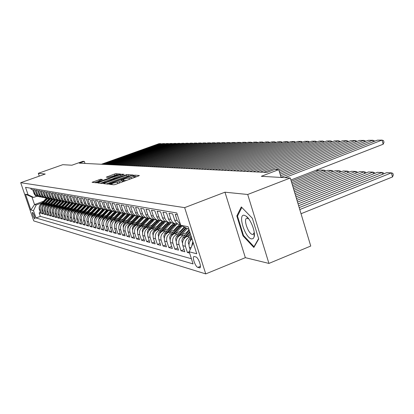 <?xml version="1.0" encoding="UTF-8"?>
<svg xmlns="http://www.w3.org/2000/svg" width="414" height="414" viewBox="0 0 414 414"><rect width="100%" height="100%" fill="white"/><g stroke="black" fill="none" stroke-linecap="round" stroke-linejoin="round"><path stroke-width="0.62" d="M110.196 183.961L109.591 184.318L113.917 184.81L115.615 184.385L138.535 175.997L139.358 175.5L134.721 175.143L132.93 175.764L133.769 175.888C133.857 176.152 132.91 176.659 130.927 177.404L121.918 179.681L121.292 180.018L122.094 180.147C122.171 180.421 121.204 180.939 119.191 181.694L110.196 183.961M34.797 218.918L34.885 218.923C34.942 216.724 34.155 214.509 32.53 212.284L32.447 212.278C32.39 214.468 33.172 216.682 34.797 218.918M100.545 179.272L92.048 182.32L96.369 182.817L97.958 182.419L120.593 174.061L115.946 173.689L114.383 174.087L106.284 177.156L108.225 177.347L117.804 174.604L115.49 175.81L101.176 181.006L96.809 182.031L102.46 179.474L100.545 179.272L100.85 180.193M247.707 194.487L224.962 192.189L245.347 257.668L268.934 263.423L247.707 194.487L290.286 177.994L261.322 176.302L278.751 169.636L274.684 169.461L266.844 172.457L79.307 163.163L84.311 161.388L82.878 161.325L71.896 165.217L62.793 164.684L38.305 173.321L39.258 176.141M224.962 192.189L184.654 207.637L20.7 182.709L45.245 174.025L38.305 173.321M104.499 183.148L103.64 183.645L108.266 184.168L109.927 183.754L133.36 175.05L128.335 174.646L126.7 175.06L104.499 183.148L104.701 183.764M102.196 183.48L97.756 182.978L98.604 182.491L120.422 174.568L122.021 174.159L124.102 174.335L114.357 178.015L113.477 178.481L114.854 178.62L126.953 174.553L102.196 183.48M254.393 235.147L254.149 234.852M290.286 177.994L310.748 246.045L268.934 263.423M40.355 212.429L39.154 212.868L40.639 213.267L39.335 209.432L40.334 209.686C39.718 207.031 40.629 205.116 43.077 203.942L44.37 203.471M42.875 213.086L41.643 213.536L43.165 213.945L41.85 210.069L42.87 210.328C42.244 207.642 43.165 205.706 45.638 204.516L46.948 204.04M45.447 213.753L44.189 214.219L45.742 214.633L44.412 210.716L45.457 210.98C44.826 208.268 45.757 206.312 48.252 205.111L49.576 204.625M48.076 214.442L46.792 214.913L48.376 215.337L47.036 211.378L48.096 211.647C47.465 208.91 48.407 206.928 50.922 205.711L52.267 205.22M50.756 215.14L49.447 215.622L51.067 216.056L49.711 212.056L50.798 212.33C50.161 209.562 51.108 207.559 53.654 206.327L55.015 205.83M53.504 215.854L52.164 216.346L53.82 216.791L52.449 212.744L53.561 213.029C52.914 210.229 53.877 208.206 56.444 206.959L57.82 206.457M56.309 216.584L54.938 217.091L56.63 217.541L55.248 213.453L56.387 213.738C55.73 210.907 56.702 208.863 59.3 207.605L60.692 207.093M59.176 217.329L57.774 217.847L59.507 218.313L58.11 214.178L59.274 214.468C58.612 211.606 59.595 209.536 62.219 208.263L63.627 207.745M62.11 218.09L60.677 218.623L62.447 219.094L61.039 214.913L62.224 215.213C61.562 212.32 62.55 210.229 65.2 208.935L66.633 208.413M65.112 218.871L63.642 219.415L65.459 219.901L64.03 215.673L65.246 215.979C64.574 213.05 65.578 210.933 68.258 209.629L69.702 209.096M68.181 219.668L66.68 220.227L68.538 220.724L67.094 216.444L68.341 216.76C67.663 213.795 68.672 211.652 71.384 210.333L72.848 209.794M71.322 220.486L69.79 221.055L71.689 221.568L70.235 217.236L71.508 217.557C70.82 214.561 71.845 212.392 74.582 211.057L76.067 210.509M74.541 221.319L72.968 221.909L74.913 222.427L73.444 218.049L74.753 218.38C74.054 215.347 75.094 213.153 77.858 211.797L79.364 211.238M77.837 222.173L76.228 222.779L78.22 223.312L76.735 218.882L78.07 219.218C77.371 216.149 78.417 213.924 81.216 212.553L82.743 211.989M81.216 223.053L79.566 223.669L81.605 224.217L80.104 219.731L81.475 220.077C80.766 216.967 81.827 214.721 84.653 213.334L86.2 212.755M84.679 223.948L82.986 224.585L85.077 225.144L83.556 220.605L84.963 220.957C84.249 217.811 85.32 215.534 88.177 214.126L89.75 213.541M88.223 224.869L86.49 225.521L88.632 226.096L87.1 221.495L88.539 221.863C87.815 218.675 88.901 216.372 91.789 214.944L93.383 214.348M91.861 225.811L90.081 226.479L92.281 227.069L90.728 222.416L92.208 222.789C91.473 219.56 92.57 217.226 95.499 215.782L97.114 215.176M95.593 226.774L93.766 227.467L96.022 228.067L94.454 223.353L95.97 223.736C95.23 220.471 96.338 218.106 99.298 216.641L100.938 216.025M99.422 227.767L97.544 228.476L99.862 229.092L98.273 224.321L99.831 224.714C99.081 221.402 100.204 219.006 103.2 217.521L104.866 216.895M103.35 228.782L101.425 229.511L103.8 230.148L102.196 225.309L103.795 225.713C103.039 222.359 104.173 219.932 107.205 218.426L108.898 217.79M107.381 229.827L105.41 230.577L107.847 231.229L106.227 226.329L107.868 226.743C107.102 223.343 108.251 220.879 111.319 219.358L113.032 218.706M111.526 230.893L109.498 231.669L112.003 232.342L110.362 227.374L112.049 227.798C111.273 224.357 112.437 221.857 115.542 220.31L117.286 219.653M115.785 231.995L113.7 232.792L116.272 233.48L114.611 228.445L116.344 228.885C115.563 225.392 116.743 222.861 119.884 221.293L121.654 220.621M120.158 233.123L118.016 233.946L120.665 234.655L118.984 229.553L120.764 230.003C119.972 226.458 121.167 223.891 124.35 222.297L126.146 221.614M124.661 234.283L122.451 235.131L125.178 235.861L123.475 230.686L125.307 231.147C124.505 227.56 125.716 224.952 128.94 223.337L130.767 222.639M129.287 235.478L127.02 236.353L129.82 237.103L128.097 231.85L129.986 232.332C129.173 228.688 130.4 226.044 133.66 224.404L135.523 223.695M134.048 236.704L131.714 237.605L134.597 238.376L132.853 233.056L134.798 233.543C133.976 229.848 135.218 227.167 138.524 225.501L140.413 224.776M138.954 237.967L136.548 238.899L139.518 239.69L137.753 234.293L139.751 234.795C138.923 231.048 140.18 228.326 143.529 226.634L145.454 225.894M144.005 239.266L141.526 240.229L144.584 241.046L142.799 235.566L144.859 236.083C144.015 232.28 145.293 229.516 148.688 227.798L150.644 227.043M149.206 240.601L146.654 241.6L149.806 242.444L147.995 236.88L150.122 237.413C149.268 233.553 150.561 230.748 154.003 228.999L155.99 228.228M154.572 241.983L151.938 243.013L155.188 243.882L153.356 238.231L155.545 238.785C154.681 234.862 155.995 232.011 159.478 230.236L161.507 229.449M160.104 243.401L157.387 244.467L160.741 245.362L158.883 239.628L161.144 240.198C160.27 236.213 161.6 233.32 165.134 231.514L167.199 230.712M165.812 244.865L163.012 245.973L166.469 246.894L164.591 241.067L166.92 241.657C166.035 237.61 167.385 234.671 170.966 232.834L173.073 232.011M171.707 246.377L168.814 247.52L172.384 248.478L170.48 242.557L172.886 243.168C171.991 239.054 173.357 236.063 176.995 234.195L179.138 233.351M177.797 247.934L174.806 249.124L178.496 250.108L176.561 244.094L179.05 244.721C178.144 240.544 179.531 237.501 183.221 235.597L185.405 234.738M184.09 249.544L180.996 250.775L184.81 251.795L182.848 245.683L185.425 246.33C184.504 242.081 185.912 238.987 189.653 237.051L191.227 236.435M189.193 251.769L187.392 252.488L189.607 253.078M177.347 214.731L175.194 214.359L177.182 220.574L180.499 224.6M180.018 224.75L179.262 224.6C177.011 223.933 175.474 222.432 174.651 220.093L172.674 213.919L168.959 213.272L170.92 219.389C171.738 221.702 173.259 223.187 175.495 223.85L177.808 224.015M173.766 223.508L173.021 223.358C170.801 222.701 169.285 221.221 168.477 218.923L166.526 212.853L162.935 212.227L164.865 218.24C165.672 220.517 167.173 221.976 169.373 222.634L171.619 222.799M167.717 222.302L166.982 222.158C164.793 221.506 163.302 220.051 162.5 217.79L160.575 211.818L157.097 211.212L159.007 217.127C159.804 219.368 161.284 220.807 163.452 221.454L165.631 221.619M161.858 221.133L159.488 220.279L157.527 218.38L154.82 210.814L151.452 210.229L153.682 216.92L156.083 219.606L157.718 220.31L159.835 220.481M156.192 220.005L153.848 219.166L151.917 217.293L149.242 209.846L145.982 209.277L148.181 215.865L150.546 218.509L152.166 219.203L154.215 219.373M150.696 218.913L148.383 218.08L146.478 216.237L143.839 208.904L140.677 208.356L143.058 215.239L145.568 217.666L148.776 218.302M145.366 217.852L143.089 217.034L141.205 215.213L138.602 207.994L135.533 207.461L137.888 214.24L140.362 216.631L143.498 217.262L141.842 218.763L142.778 218.949L144.258 217.588M140.201 216.822L137.95 216.015L136.092 214.224L133.52 207.114L130.545 206.596L132.868 213.272L135.311 215.627L138.379 216.258M135.187 215.823L132.961 215.026L131.129 213.262L128.594 206.255L125.706 205.753L127.998 212.335L130.41 214.654L133.411 215.275M130.317 214.856L128.123 214.069L126.317 212.33L123.807 205.422L121.002 204.935L123.268 211.425L125.649 213.712L128.588 214.328M125.587 213.914L123.424 213.138L121.638 211.425L119.16 204.614L116.437 204.138L118.673 210.535L121.023 212.791L123.905 213.401M120.997 212.998L118.859 212.232L117.095 210.54L114.647 203.828L111.997 203.367L114.207 209.675L116.531 211.901L119.351 212.501M116.531 212.108L114.419 211.352L112.675 209.686L110.259 203.067L107.687 202.617L109.87 208.837L111.816 210.84L114.926 211.632M112.189 211.243L110.103 210.498L108.38 208.853L105.994 202.322L103.49 201.887L105.648 208.025L107.568 209.996L110.626 210.778M107.961 210.4L105.901 209.665L104.204 208.045L101.844 201.602L99.407 201.178L101.539 207.233L103.779 209.37L106.434 209.955M103.852 209.582L101.818 208.858L100.136 207.254L97.802 200.899L95.432 200.49L97.538 206.462L99.417 208.382L102.361 209.148M99.852 208.785L97.839 208.071L96.177 206.488L93.874 200.216L91.561 199.817L93.647 205.711L95.836 207.792L98.392 208.361M95.955 208.009L93.968 207.3L92.322 205.742L90.045 199.553L87.794 199.16L89.854 204.982L92.017 207.036L94.532 207.6M92.156 207.254L90.19 206.555L88.57 205.013L86.314 198.901L84.125 198.523L86.159 204.268L88.296 206.296L90.764 206.855M88.456 206.519L86.516 205.825L84.911 204.304L82.681 198.27L80.544 197.897L82.562 203.574L84.673 205.577L87.095 206.131M84.849 205.799L82.929 205.116L81.341 203.61L79.136 197.654L77.056 197.292L79.048 202.896L80.823 204.697L83.519 205.422M73.49 214.602L74.427 212.258L81.32 205.096L79.431 204.423L77.863 202.938L75.684 197.054L73.651 196.702L76.036 202.834L77.687 204.19L80.031 204.733M77.899 204.412L76.021 203.75L74.473 202.28L72.315 196.469L70.333 196.122L72.284 201.592L74.018 203.352L76.626 204.061M74.556 203.75L72.693 203.088L71.161 201.639L69.029 195.894L67.094 195.558L69.024 200.961L70.737 202.7L73.304 203.403M71.286 203.098L69.448 202.446L67.932 201.013L65.821 195.341L63.932 195.01L65.842 200.35L67.539 202.068L70.064 202.762M68.098 202.462L66.276 201.82L64.775 200.402L62.685 194.792L60.842 194.471L62.731 199.75L64.408 201.447L66.897 202.136M64.982 201.841L63.182 201.204L61.696 199.802L59.626 194.259L57.825 193.949L59.694 199.165L61.355 200.842L63.803 201.52M61.934 201.235L60.154 200.604L58.684 199.222L56.64 193.742L54.881 193.436L56.728 198.591L58.374 200.252L60.786 200.925M58.964 200.645L57.199 200.019L55.745 198.653L53.722 193.234L51.998 192.934L53.83 198.032L55.46 199.677L57.831 200.34M56.056 200.065L54.312 199.45L52.873 198.094L50.865 192.738L49.183 192.448L51 197.483L52.609 199.108L54.948 199.765M53.215 199.496L51.486 198.891L50.063 197.55L48.076 192.251L46.43 191.967L48.226 196.95L49.82 198.56L52.128 199.206M50.436 198.943L48.723 198.342L47.315 197.017L45.349 191.78L43.739 191.501L45.519 196.427L47.098 198.016L49.37 198.663M47.713 198.404L46.021 197.804L44.624 196.495L42.678 191.315L41.105 191.04L42.87 195.915L44.433 197.488L46.668 198.125M45.054 197.871L43.382 197.281L41.995 195.988L40.07 190.859L38.528 190.59L40.272 195.418L41.819 196.976L44.029 197.602M42.451 197.354L40.795 196.769L39.423 195.486L37.514 190.414L36.008 190.155L37.736 194.927L39.268 196.469L41.447 197.09M39.904 196.847L38.264 196.267L36.903 194.999L35.014 189.979L33.539 189.726L35.252 194.451L36.768 195.972L38.916 196.588M39.335 209.432C38.719 206.793 39.63 204.883 42.068 203.714L45.235 202.56M41.85 210.069C41.224 207.398 42.145 205.468 44.608 204.283L47.827 203.114M44.412 210.716C43.786 208.019 44.717 206.068 47.201 204.873L50.477 203.678M47.036 211.378C46.399 208.651 47.341 206.679 49.851 205.468L53.183 204.252M49.711 212.056C49.075 209.298 50.022 207.305 52.557 206.079L55.952 204.842M52.449 212.744C51.807 209.96 52.764 207.947 55.321 206.705L58.778 205.442M55.248 213.453C54.596 210.633 55.564 208.599 58.151 207.347L61.67 206.053M58.11 214.178C57.453 211.326 58.431 209.267 61.044 207.999L64.631 206.679M61.039 214.913C60.372 212.03 61.36 209.95 63.999 208.666L67.658 207.321M64.03 215.673C63.363 212.755 64.356 210.648 67.027 209.349L70.753 207.978M67.094 216.444C66.416 213.495 67.425 211.363 70.121 210.048L73.925 208.646M70.235 217.236C69.547 214.255 70.566 212.097 73.294 210.767L77.17 209.334M73.444 218.049C72.75 215.032 73.785 212.848 76.538 211.497L80.492 210.033M76.735 218.882C76.036 215.823 77.076 213.614 79.861 212.247L83.897 210.752M80.104 219.731C79.4 216.636 80.451 214.4 83.266 213.019L87.385 211.487M83.556 220.605C82.847 217.474 83.913 215.208 86.759 213.805L90.961 212.242M87.1 221.495C86.376 218.328 87.457 216.036 90.335 214.618L94.63 213.013M90.728 222.416C89.998 219.203 91.09 216.879 94.004 215.446L98.387 213.805M94.454 223.353C93.714 220.103 94.822 217.748 97.766 216.294L102.248 214.612M98.273 224.321C97.528 221.029 98.646 218.644 101.627 217.169L106.207 215.446M102.196 225.309C101.446 221.976 102.574 219.56 105.591 218.064L110.274 216.299M106.227 226.329C105.461 222.949 106.605 220.496 109.658 218.98L114.45 217.174M110.362 227.374C109.591 223.948 110.75 221.464 113.84 219.927L118.74 218.069M129.67 217.578L129.955 217.469M114.611 228.445C113.834 224.973 115.004 222.458 118.135 220.895L123.149 218.996M134.327 218.504L134.685 218.369M118.984 229.553C118.192 226.028 119.382 223.477 122.549 221.894L127.688 219.943M139.12 219.456L139.554 219.291M123.475 230.686C122.679 227.115 123.879 224.528 127.088 222.918L132.351 220.916M144.051 220.429L144.564 220.238M128.097 231.85C127.289 228.233 128.511 225.604 131.755 223.974L137.148 221.914M149.128 221.433L149.723 221.205M132.853 233.056C132.04 229.382 133.272 226.717 136.563 225.061L142.09 222.939M154.36 222.468L155.043 222.204M137.753 234.293C136.925 230.562 138.178 227.86 141.51 226.179L147.177 224M159.752 223.529L160.528 223.229M142.799 235.566C141.961 231.783 143.228 229.035 146.603 227.327L152.424 225.087M165.31 224.626L166.19 224.284M147.995 236.88C147.146 233.041 148.435 230.251 151.855 228.512L157.827 226.204M171.049 225.749L172.027 225.371M153.356 238.231C152.497 234.334 153.801 231.504 157.268 229.734L163.401 227.358M176.969 226.908L178.056 226.484M158.883 239.628C158.013 235.669 159.338 232.792 162.852 230.996L169.15 228.549M183.081 228.104L184.287 227.633M164.591 241.067C163.706 237.046 165.046 234.122 168.612 232.301L175.091 229.775M170.48 242.557C169.585 238.469 170.946 235.499 174.558 233.641L181.223 231.038M176.561 244.094C175.66 239.939 177.037 236.922 180.706 235.033L187.558 232.342M182.848 245.683C181.932 241.46 183.335 238.386 187.056 236.466L190.766 235.002M195.91 256.939L194.026 256.509C191.837 256.716 195.418 266.901 197.845 267.377L199.765 267.858C201.996 267.687 198.342 257.332 195.91 256.939M184.654 207.637L205.742 273.902L33.767 220.916L20.7 182.709M39.154 212.868L40.344 216.367L35.997 217.961L193.069 263.92L189.188 251.779L193.26 242.827M35.997 217.961L33.498 210.648L30.874 209.955L25.487 194.192L28.054 194.709L25.539 187.34L176.783 212.972L180.711 225.257L188.137 226.743L196.748 253.777L189.188 251.779M30.755 188.225L31.122 189.307L32.566 189.555L34.626 194.766L35.785 195.775L37.41 196.35M190.119 249.73L189.353 247.324C188.489 243.929 189.369 241.108 191.998 238.862M191.682 246.299L192.841 241.502M187.392 252.488L185.425 246.33M180.996 250.775L179.05 244.721M174.806 249.124L172.886 243.168M168.814 247.52L166.92 241.657M163.012 245.973L161.144 240.198M157.387 244.467L155.545 238.785M151.938 243.013L150.122 237.413M146.654 241.6L144.859 236.083M141.526 240.229L139.751 234.795M136.548 238.899L134.798 233.543M131.714 237.605L129.986 232.332M127.02 236.353L125.307 231.147M122.451 235.131L120.764 230.003M118.016 233.946L116.344 228.885M113.7 232.792L112.049 227.798M109.498 231.669L107.868 226.743M105.41 230.577L103.795 225.713M101.425 229.511L99.831 224.714M97.544 228.476L95.97 223.736M93.766 227.467L92.208 222.789M90.081 226.479L88.539 221.863M86.49 225.521L84.963 220.957M82.986 224.585L81.475 220.077M79.566 223.669L78.07 219.218M76.228 222.779L74.753 218.38M72.968 221.909L71.508 217.557M69.79 221.055L68.341 216.76M66.68 220.227L65.246 215.979M63.642 219.415L62.224 215.213M60.677 218.623L59.274 214.468M57.774 217.847L56.387 213.738M54.938 217.091L53.561 213.029M52.164 216.346L50.798 212.33M49.447 215.622L48.096 211.647M46.792 214.913L45.457 210.98M44.189 214.219L42.87 210.328M41.643 213.536L40.334 209.686M40.344 216.367L191.418 258.75M43.32 201.359L34.528 204.552L36.22 204.951L41.85 202.907M245.347 257.668L205.742 273.902M84.989 163.442L84.311 161.388M281.111 177.461L278.751 169.636M36.887 196.246L33.653 197.411L31.971 197.064L34.528 204.552L30.874 209.955M188.981 229.387L180.711 225.257M28.054 194.709L33.653 197.411M36.22 204.951L33.498 210.648M25.487 194.192L31.971 197.064M241.305 206.917L236.824 215.937L243.013 235.866L253.854 247.468L258.724 238.945L252.364 218.313L241.305 206.917M243.623 235.623L243.013 235.866M237.781 215.559L236.824 215.937M121.783 182.129L122.534 181.487L122.114 180.214M126.808 180.287L122.378 181.011M133.489 177.844L134.203 177.223L133.794 175.955M136.858 176.612L134.048 176.742M109.363 182.843L106.331 183.951M109.591 183.474L131.135 175.639L125.178 176.913L111.749 181.813C109.746 182.564 108.773 183.076 108.841 183.35L109.705 183.826M100.405 183.278L102.889 182.372M111.832 179.122L113.488 178.517M105.089 181.389L102.682 182.646C103.241 182.786 104.732 182.439 107.148 181.606L113.131 179.246L110.207 179.526L105.089 181.389M96.938 181.824L94.708 182.631M301.03 213.727L392.524 176.944L391.365 172.871L299.772 209.536M299.198 207.621L386.645 172.679L391.365 172.871L392.834 173.326L393.3 174.951L392.524 176.944M281.07 177.311L377.356 140.175L382.024 140.098L383.198 144.212L383.99 142.271L383.524 140.625L382.024 140.098L284.77 177.673M290.902 180.033L383.198 144.212M251.588 238.925L253.156 238.599L254.134 236.932C255.733 232.197 250.801 219.322 246.18 216.18L244.27 215.275C237.46 213.79 245.021 238.128 251.588 238.925M246.18 216.18L248.731 218.856L246.847 218.25C243.039 218.815 248.281 234.008 252.421 234.412L253.037 234.402L254.263 232.554M254.393 235.08L254.149 234.779M258.621 238.604L253.994 246.708L243.484 235.473L237.486 216.149L241.823 207.45M254.382 246.547L253.994 246.708M382.531 174.325L382.003 172.498L298.629 205.742M189.001 244.726L188.303 242.909L188.468 240.705L189.307 239.069L191.335 236.782M298.075 203.9L377.433 172.317L382.003 172.498L383.473 172.948L383.731 173.849M191.729 238.024L190.787 239.075L189.503 242.226M373.449 173.901L372.936 172.136L297.531 202.089M188.065 236.068L190.311 233.563M182.507 243.023L181.834 240.632L182.47 238.185L189.302 230.396M296.998 200.314L368.512 171.96L372.936 172.136L374.401 172.581L374.644 173.425M185.379 237.424L189.922 232.352M189.684 231.592L184.308 237.584L183.05 240.529M186.217 232.865L189.074 229.687M364.641 173.492L364.149 171.784L296.476 198.57M181.71 234.634L187.216 228.507M176.229 241.378L175.634 238.785L176.436 236.43L184.654 227.229M295.958 196.857L359.854 171.613L364.149 171.784L365.609 172.224L365.836 173.021M179.158 235.892L186.238 228.021M185.622 227.71L178.041 236.14L176.814 238.888M180.007 231.514L184.266 227.032M356.107 173.099L355.626 171.448L295.456 195.18M175.562 233.253L182.176 225.987M170.154 239.789L169.626 237.346L170.418 235.033L179.883 224.724M294.959 193.524L351.46 171.282L355.626 171.448L357.08 171.877L357.298 172.628M173.13 234.417L181.254 225.532M180.701 225.232L171.976 234.738L170.785 237.305M280.128 174.196L368.248 140.32L372.766 140.248L373.205 141.774M280.594 175.738L372.766 140.248L374.261 140.765L374.416 141.309M279.222 171.194L359.424 140.46L363.802 140.393L364.227 141.867M279.667 172.679L363.802 140.393L365.288 140.9L365.433 141.402M275.248 169.486L350.865 140.6L355.114 140.532L355.522 141.955M278.777 169.735L355.114 140.532L356.594 141.034L356.728 141.495M260.147 172.126L342.569 140.729L346.689 140.667L347.087 142.043M263.744 172.302L346.689 140.667L348.164 141.158L348.288 141.583M173.994 230.2L176.799 227.095L179.852 224.745M347.827 172.716L347.362 171.117L294.468 191.905M169.611 231.907L176.964 224.057M164.275 238.262L163.804 235.954L164.586 233.677L173.916 223.534M293.992 190.311L343.32 170.956L347.362 171.117L348.805 171.546L349.012 172.245M167.287 233.004L175.738 223.907M175.039 223.762L166.102 233.387L164.953 235.768M253.114 171.774L334.522 140.858L338.517 140.796L338.906 142.126M256.602 171.95L338.517 140.796L339.987 141.283L340.101 141.671M168.167 228.932L170.93 225.878L173.761 223.663M339.785 172.343L339.335 170.801L293.521 188.748M163.846 230.614L171.168 222.83M158.583 236.782L158.164 234.609L158.935 232.368L168.141 222.385M293.055 187.206L335.412 170.64L339.335 170.801L340.779 171.22L340.97 171.877M161.62 231.638L169.9 222.748M169.222 222.603L160.409 232.078L159.302 234.288M246.294 171.437L326.708 140.983L330.584 140.92L330.962 142.209M249.678 171.603L330.584 140.92L332.049 141.402L332.152 141.759M162.521 227.7L165.243 224.704L167.851 222.618M331.981 171.981L331.542 170.49L292.6 185.695M158.257 229.351L165.574 221.625M153.066 235.349L152.699 233.299L153.454 231.095L162.536 221.273M292.155 184.204L327.733 170.335L331.542 170.49L332.98 170.904L333.161 171.52M156.125 230.319L164.265 221.609M163.582 221.485L154.898 230.805L153.832 232.849M239.68 171.111L319.122 141.107L322.884 141.045L323.251 142.292M242.961 171.272L322.884 141.045L324.441 141.842M157.051 226.51L159.726 223.56L162.122 221.614M324.4 171.634L323.976 170.185L291.715 182.745M152.838 228.135L160.006 220.569M147.72 233.967L147.4 232.037L148.145 229.858L157.108 220.186M291.285 181.306L320.27 170.04L323.976 170.185L325.404 170.599L325.575 171.179M150.789 229.046L158.81 220.491M158.112 220.398L149.547 229.573L148.528 231.457M233.258 170.791L311.747 141.226L315.406 141.164L315.763 142.375M236.446 170.951L315.406 141.164L316.948 141.93M151.736 225.351L156.564 220.641M317.036 171.298L316.658 170.035M147.586 226.95L154.588 219.555M142.53 232.627L142.292 230.479L142.99 228.663L151.834 219.141M145.614 227.819L153.532 219.399M152.823 219.337L144.357 228.378L143.389 230.112M316.855 169.963L318.04 170.299L318.2 170.842M227.022 170.48L304.585 141.34L308.14 141.283L308.487 142.452M230.117 170.635L308.14 141.283L309.662 142.007M146.582 224.228L151.167 219.705M142.483 225.801L149.34 218.561M137.5 231.333L137.298 229.289L137.986 227.503L146.716 218.121M140.584 226.624L148.429 218.323M147.694 218.297L139.321 227.214L138.4 228.802M220.962 170.18L297.619 141.453L301.076 141.397L301.413 142.53M223.969 170.33L301.076 141.397L302.587 142.09M141.578 223.136L145.925 218.799M137.531 224.688L142.778 218.949M132.615 230.075L132.449 228.135L133.132 226.375L141.738 217.138M142.732 217.272L134.431 226.091L133.562 227.534M135.699 225.47L141.842 218.763M215.073 169.89L290.84 141.557L294.204 141.505L294.535 142.607M217.997 170.035L294.204 141.505L295.699 142.168M136.718 222.08L140.832 217.924M132.723 223.607L139.332 216.631M127.869 228.854L127.74 227.007L128.412 225.278L136.905 216.175M130.953 224.352L138.555 216.341M137.924 216.274L129.68 224.993L128.868 226.303M209.349 169.605L284.247 141.666L287.523 141.614L287.844 142.68M212.191 169.745L287.523 141.614L289.003 142.245M131.994 221.05L135.885 217.081M128.045 222.551L134.555 215.699M123.263 227.648L123.165 225.863L123.833 224.202L132.221 215.233M126.337 223.265L133.769 215.44M133.267 215.285L124.309 225.107M203.776 169.331L277.83 141.769L281.018 141.717L281.329 142.752M206.545 169.466L281.018 141.717L282.483 142.323M127.398 220.051L131.067 216.263M123.501 221.531L129.924 214.773M118.787 226.474L119.739 222.701L127.678 214.312M121.851 222.214L129.121 214.555M128.682 214.369L119.874 223.948M198.358 169.062L271.579 141.867L274.684 141.821L274.989 142.825M201.049 169.197L274.684 141.821L276.138 142.4M122.932 219.078L126.384 215.482M119.082 220.538L125.421 213.878M114.435 225.335L115.392 221.702L123.268 213.401M117.483 221.19L124.614 213.686M124.164 213.52L115.568 222.82M193.084 168.798L265.493 141.966L268.515 141.919L268.815 142.897M195.703 168.928L268.515 141.919L269.959 142.473M118.585 218.131L121.825 214.726M114.781 219.57L121.043 213.008M110.202 224.228L111.169 220.729L118.989 212.511M113.234 220.196L120.231 212.837M119.781 212.687L111.382 221.728M187.946 168.545L259.562 142.059L262.507 142.012L262.797 142.965M190.497 168.669L262.507 142.012L263.935 142.545M114.357 217.21L117.369 214.017M110.6 218.628L116.779 212.159M106.082 223.146L107.055 219.777L114.833 211.632M109.094 219.234L115.982 211.999M115.522 211.87L107.309 220.662M182.941 168.296L253.782 142.152L256.654 142.106L256.934 143.032M185.431 168.42L256.654 142.106L258.067 142.613M110.238 216.315L112.97 213.386M106.522 217.712L112.629 211.331M102.072 222.095L103.05 218.856L110.724 210.824M105.063 218.292L111.852 211.176M111.382 211.068L103.35 219.627M178.067 168.053L248.141 142.245L250.946 142.199L251.22 143.099M180.488 168.177L250.946 142.199L252.343 142.685M102.553 216.817L108.587 210.524M98.17 221.076L99.148 217.955L106.693 210.064M101.14 217.381L107.831 210.374M107.355 210.281L99.495 218.618M173.316 167.82L242.645 142.333L245.378 142.287L245.642 143.166M175.676 167.939L245.378 142.287L246.765 142.752M98.687 215.948L104.649 209.743M94.371 220.077L95.344 217.081L102.77 209.313M97.311 216.491L103.914 209.593M103.448 209.505L95.743 217.64M168.684 167.592L237.279 142.416L239.944 142.375L240.208 143.228M170.982 167.706L239.944 142.375L241.321 142.82M94.92 215.104L100.809 208.977M90.666 219.104L91.639 216.227L98.956 208.578M93.585 215.622L100.09 208.832M99.639 208.744L92.089 216.682M164.161 167.365L232.042 142.504L234.645 142.457L234.898 143.291M166.407 167.479L234.645 142.457L236.006 142.887M91.246 214.276L97.057 208.237M87.054 218.157L88.022 215.394L95.241 207.859M89.947 214.778L96.364 208.092M95.924 208.004L88.529 215.751M159.752 167.147L226.929 142.582L229.47 142.545L229.723 143.353M161.941 167.256L229.47 142.545L230.821 142.949M87.664 213.469L93.409 207.512M83.535 217.236L84.497 214.581L91.623 207.15M86.397 213.96L92.731 207.367M92.301 207.285L85.067 214.84M155.447 166.935L221.94 142.664L224.419 142.623L224.662 143.415M157.589 167.039L224.419 142.623L225.759 143.011M84.166 212.682L89.848 206.798M80.104 216.336L81.061 213.79L88.104 206.446M82.935 213.158L89.186 206.664M88.767 206.581L81.693 213.955M151.245 166.728L217.065 142.742L219.487 142.701L219.725 143.472M153.335 166.832L219.487 142.701L220.807 143.078M80.756 211.916L86.386 206.1M76.756 215.461L77.703 213.013L84.673 205.763M79.555 212.377L85.724 205.975M85.32 205.893L78.396 213.096M77.428 211.171L83.012 205.406M76.259 211.611L82.345 205.308M81.951 205.22L75.162 212.273M74.173 210.441L79.726 204.728M70.302 213.769L71.224 211.523L78.044 204.444M73.035 210.871L79.043 204.651M78.665 204.568L72 211.476M147.146 166.521L212.299 142.82L214.669 142.778L214.902 143.529M149.185 166.625L214.669 142.778L215.958 143.146M143.135 166.324L207.642 142.892L209.96 142.856L210.188 143.586M145.128 166.423L209.96 142.856L211.223 143.208M139.218 166.128L203.093 142.965L205.354 142.928L205.577 143.642M141.169 166.226L205.354 142.928L206.591 143.275M71.001 209.727L76.523 204.061M67.187 212.951L68.098 210.804L74.846 203.807M69.888 210.141L75.829 204.004M75.446 203.931L68.905 210.71M135.394 165.942L198.642 143.037L200.852 143.001L201.069 143.699M137.293 166.035L200.852 143.001L202.063 143.337M67.896 209.029L73.366 203.429M64.149 212.154L65.045 210.1L71.725 203.186M66.814 209.432L72.693 203.367M72.305 203.31L65.873 209.96M131.652 165.755L194.29 143.104L196.453 143.073L196.666 143.751M133.51 165.848L196.453 143.073L197.638 143.399M64.863 208.345L70.245 202.834M61.179 211.378L62.059 209.412L68.667 202.575M63.808 208.744L69.635 202.746M69.236 202.694L62.907 209.236M127.993 165.574L190.031 143.177L192.148 143.141L192.355 143.803M129.81 165.662L192.148 143.141L193.307 143.461M61.903 207.683L67.203 202.249M58.276 210.617L59.14 208.739L65.681 201.98L64.434 201.732M60.868 208.066L66.649 202.13M66.245 202.094L60.004 208.532M124.417 165.398L185.86 143.244L187.935 143.208L188.137 143.86M126.192 165.486L187.935 143.208L189.074 143.518M59.005 207.031L64.232 201.675M55.44 209.872L56.288 208.082L62.757 201.406M57.996 207.404L63.74 201.52M63.326 201.499L57.168 207.844M120.914 165.222L181.782 143.306L183.811 143.275L184.013 143.906M122.653 165.31L183.811 143.275L184.929 143.58M56.169 206.395L61.334 201.111M52.666 209.148L53.499 207.44L59.901 200.837M55.186 206.757L60.858 200.95M60.48 200.914L54.389 207.171M117.488 165.051L177.792 143.373L179.774 143.337L179.971 143.958M119.191 165.139L179.774 143.337L180.871 143.637M53.401 205.774L58.503 200.552M49.954 208.439L50.767 206.809L57.106 200.278M52.433 206.125L58.022 200.412M57.696 200.335L51.667 206.519M114.135 164.886L173.88 143.435L175.826 143.404L176.017 144.01M115.801 164.969L175.826 143.404L176.897 143.694M50.689 205.163L55.74 200.003M47.3 207.74L48.096 206.193L54.379 199.729M49.742 205.51L55.248 199.879M54.969 199.776L49.002 205.882M110.854 164.725L170.05 143.492L171.955 143.467L172.141 144.056M112.484 164.803L171.955 143.467L173.005 143.746M48.034 204.568L53.033 199.46M44.707 207.062L45.478 205.592L51.719 199.186M47.108 204.904L52.537 199.351M52.257 199.258L46.394 205.261M107.64 164.565L166.299 143.554L168.167 143.523L168.348 144.103M109.239 164.643L168.167 143.523L169.197 143.803M45.436 203.983L50.384 198.937M42.166 206.4L42.921 205.002L49.116 198.653M44.531 204.314L49.892 198.834M49.608 198.751L43.837 204.651M104.494 164.41L162.624 143.611L164.451 143.586L164.632 144.15M106.056 164.487L164.451 143.586L165.465 143.855M42.89 203.414L47.791 198.42M39.682 205.748L40.412 204.423L46.57 198.125M42.005 203.735L47.305 198.322M47.015 198.249L41.338 204.055M101.409 164.254L159.017 143.674L160.813 143.642L160.989 144.196M102.941 164.332L160.813 143.642L161.807 143.906M42.068 203.714L43.077 203.942M44.608 204.283L45.638 204.516M47.201 204.873L48.252 205.111M49.851 205.468L50.922 205.711M52.557 206.079L53.654 206.327M55.321 206.705L56.444 206.959M58.151 207.347L59.3 207.605M61.044 207.999L62.219 208.263M63.999 208.666L65.2 208.935M67.027 209.349L68.258 209.629M70.121 210.048L71.384 210.333M73.294 210.767L74.582 211.057M76.538 211.497L77.858 211.797M79.861 212.247L81.216 212.553M83.266 213.019L84.653 213.334M86.759 213.805L88.177 214.126M90.335 214.618L91.789 214.944M94.004 215.446L95.499 215.782M97.766 216.294L99.298 216.641M101.627 217.169L103.2 217.521M105.591 218.064L107.205 218.426M109.658 218.98L111.319 219.358M113.84 219.927L115.542 220.31M118.135 220.895L119.884 221.293M122.549 221.894L124.35 222.297M127.088 222.918L128.94 223.337M131.755 223.974L133.66 224.404M136.563 225.061L138.524 225.501M141.51 226.179L143.529 226.634M146.603 227.327L148.688 227.798M151.855 228.512L154.003 228.999M157.268 229.734L159.478 230.236M162.852 230.996L165.134 231.514M168.612 232.301L170.966 232.834M174.558 233.641L176.995 234.195M180.706 235.033L183.221 235.597M187.056 236.466L189.653 237.051M33.881 193.416L34.859 193.602M36.339 193.881L37.338 194.068M38.854 194.357L39.873 194.549M41.421 194.844L42.466 195.041M44.044 195.341L45.11 195.543M46.725 195.848L47.817 196.055M49.468 196.371L50.58 196.578M52.273 196.898L53.411 197.116M55.14 197.442L56.304 197.664M58.074 198.001L59.269 198.223M61.075 198.57L62.297 198.798M64.149 199.15L65.402 199.388M67.301 199.75L68.579 199.993M70.525 200.36L71.834 200.609M73.827 200.987L75.172 201.24M77.211 201.628L78.593 201.887M80.683 202.286L82.096 202.555M84.244 202.958L85.693 203.233M87.897 203.652L89.383 203.931M91.644 204.361L93.171 204.651M95.489 205.09L97.057 205.385M99.438 205.841L101.047 206.146M103.495 206.607L105.151 206.922M107.666 207.398L109.368 207.719M111.956 208.211L113.7 208.542M116.36 209.049L118.161 209.386M120.898 209.908L122.751 210.255M125.566 210.793L127.471 211.15M130.374 211.704L132.335 212.077M135.326 212.641L137.344 213.024M140.429 213.608L142.514 214.002M145.687 214.607L147.839 215.011M151.115 215.632L153.335 216.056M156.715 216.693L159.007 217.127M162.5 217.79L164.865 218.24M168.477 218.923L170.92 219.389M174.651 220.093L177.182 220.574M189.353 247.324L191.025 247.748M200.2 267.501L199.382 267.832M200.428 266.326L197.845 267.377M112.21 184.618L111.92 183.733M117.695 183.625L117.291 182.388M119.594 182.931L119.191 181.694M123.527 180.721L123.087 179.391M124.102 180.778L123.662 179.443M129.442 179.324L129.044 178.092M131.331 178.636L130.927 177.404M135.15 176.473L134.721 175.143M111.656 184.551L111.366 183.671M127.093 176.281L126.7 175.06M128.723 175.841L128.335 174.646M131.207 175.981L131.109 175.691M109.203 183.987L109.011 183.412M98.806 183.097L98.604 182.491M120.784 175.681L120.422 174.568M122.332 175.117L122.021 174.159M113.834 179.428L113.529 178.496M114.978 179.008L114.854 178.62M107.335 177.264L107.148 176.711M114.74 175.189L114.383 174.087M116.298 174.765L115.946 173.689M93.134 182.45L92.938 181.86M99.339 180.742L98.987 179.666M188.505 243.711L189.079 243.856M189.54 238.79L190.787 239.075M182.077 242.149L182.579 242.268M183.102 237.305L184.308 237.584M175.867 240.632L176.297 240.736M184.453 227.446L185.539 227.669M176.871 235.871L178.041 236.14M169.854 239.168L170.216 239.256M180.199 226.582L181.358 226.82M178.315 226.199L179.469 226.432M170.842 234.479L171.976 234.738M164.027 237.745L164.327 237.822M174.196 225.356L175.324 225.589M172.374 224.988L173.487 225.211M165.005 233.134L166.102 233.387M168.384 224.171L169.471 224.393M166.619 223.814L167.696 224.031M159.349 231.83L160.409 232.078M162.749 223.022L163.804 223.239M161.036 222.675L162.081 222.887M153.868 230.567L154.898 230.805M157.284 221.909L158.308 222.116M155.623 221.573L156.637 221.78M148.548 229.34L149.547 229.573M151.985 220.828L152.978 221.029M150.37 220.502L151.358 220.698M143.389 228.155L144.357 228.378M146.835 219.777L147.803 219.974M145.273 219.461L146.23 219.653M138.385 227.001L139.321 227.214M140.32 218.452L141.252 218.639M133.52 225.878L134.431 226.091M136.987 217.769L137.898 217.955M135.507 217.469L136.413 217.655M128.795 224.792L129.68 224.993M132.268 216.807L133.153 216.988M130.834 216.517L131.709 216.693M124.2 223.731L125.064 223.933M127.683 215.875L128.542 216.051M126.286 215.59L127.139 215.761M119.739 222.701L120.577 222.898M123.222 214.964L124.06 215.135M121.861 214.685L122.694 214.856M115.392 221.702L116.21 221.888M118.88 214.079L119.698 214.245M117.555 213.81L118.368 213.976M111.169 220.729L111.961 220.91M114.652 213.215L115.449 213.381M113.369 212.956L114.155 213.117M107.055 219.777L107.826 219.958M110.538 212.377L111.314 212.537M109.286 212.123L110.052 212.278M103.05 218.856L103.8 219.032M106.533 211.559L107.288 211.714M105.311 211.311L106.062 211.466M99.148 217.955L99.877 218.126M102.631 210.767L103.36 210.917M101.44 210.524L102.165 210.669M95.344 217.081L96.058 217.246M98.822 209.991L99.536 210.136M97.663 209.753L98.372 209.898M91.639 216.227L92.332 216.387M95.111 209.23L95.81 209.375M93.978 209.003L94.671 209.142M88.022 215.394L88.705 215.549M91.494 208.496L92.172 208.635M90.387 208.268L91.064 208.408M84.497 214.581L85.16 214.737M87.959 207.776L88.627 207.911M86.883 207.554L87.545 207.688M81.061 213.79L81.708 213.94M84.513 207.072L85.165 207.207M83.462 206.86L84.109 206.99M77.703 213.013L78.318 213.158M81.149 206.384L81.786 206.514M80.125 206.177L80.751 206.307M74.427 212.258L75.012 212.398M77.868 205.717L78.484 205.841M76.864 205.515L77.475 205.639M71.224 211.523L71.782 211.652M74.66 205.065L75.26 205.184M73.676 204.863L74.277 204.987M68.098 210.804L68.631 210.923M71.524 204.423L72.114 204.542M70.566 204.226L71.151 204.345M65.045 210.1L65.552 210.214M68.46 203.797L69.034 203.916M67.523 203.61L68.098 203.724M62.059 209.412L62.54 209.52M65.464 203.186L66.028 203.305M64.548 203L65.107 203.114M59.14 208.739L59.595 208.842M62.535 202.591L63.088 202.705M61.639 202.41L62.188 202.518M56.288 208.082L56.718 208.18M59.673 202.006L60.211 202.115M58.793 201.83L59.331 201.939M53.499 207.44L53.903 207.533M56.868 201.437L57.396 201.546M56.014 201.261L56.537 201.37M50.767 206.809L51.155 206.897M54.125 200.878L54.643 200.981M53.287 200.707L53.799 200.811M48.096 206.193L48.459 206.275M51.445 200.329L51.947 200.433M50.622 200.164L51.124 200.262M45.478 205.592L45.825 205.67M48.816 199.791L49.313 199.895M48.014 199.631L48.505 199.729M42.921 205.002L43.242 205.075M46.244 199.269L46.73 199.367M45.457 199.108L45.938 199.206M40.412 204.423L40.717 204.49M179.262 224.6L180.587 224.864M173.021 223.358L175.495 223.85M166.982 222.158L169.373 222.634M161.139 220.993L163.452 221.454M155.478 219.865L157.718 220.31M149.992 218.773L152.166 219.203M144.672 217.712L146.779 218.131M139.513 216.682L141.557 217.091M134.509 215.689L136.491 216.082M129.649 214.721L131.574 215.104M124.93 213.779L126.803 214.152M120.345 212.868L122.161 213.231M115.889 211.978L117.654 212.33M111.552 211.114L113.27 211.461M107.335 210.276L109.006 210.612M103.231 209.458L104.861 209.784M99.236 208.666L100.825 208.982M95.349 207.89L96.892 208.195M91.556 207.135L93.062 207.435M87.866 206.4L89.331 206.689M84.265 205.68L85.693 205.965M80.756 204.982L82.148 205.261M77.33 204.299L78.691 204.573M73.987 203.636L75.317 203.9M70.727 202.984L72.02 203.243M67.544 202.353L68.807 202.601M61.396 201.126L62.602 201.37M58.426 200.536L59.606 200.769M55.523 199.957L56.677 200.19M52.687 199.393L53.815 199.62M49.913 198.839L51.015 199.062M47.201 198.301L48.278 198.513M44.546 197.773L45.602 197.98M41.949 197.255L42.978 197.462M39.402 196.748L40.417 196.95M36.913 196.252L37.907 196.448M131.238 175.971L131.14 175.655M109.063 184.028L108.841 183.35M113.793 179.443L113.477 178.481M102.915 183.355L102.682 182.646M113.307 179.619L113.193 179.283M97.036 182.709L96.809 182.031M117.98 175.148L117.819 174.651M254.165 233.025L254.134 236.932M253.337 234.277L253.037 234.402"/></g></svg>
